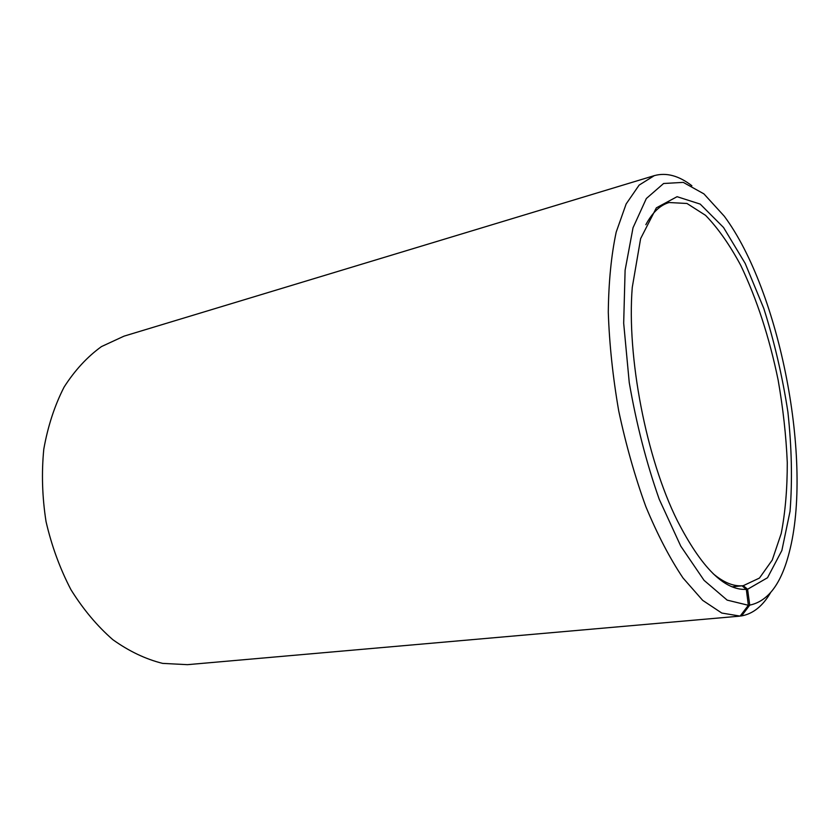 <?xml version="1.0" encoding="UTF-8"?>
<svg xmlns="http://www.w3.org/2000/svg" width="839" height="839" viewBox="0 0 839 839"><rect width="100%" height="100%" fill="white"/><g stroke="black" fill="none" stroke-linecap="round" stroke-linejoin="round"><path stroke-width="1.26" d="M732.174 586.818L743.26 585.685L759.463 578.061L772.247 560.064L781.224 533.499C785.304 512.262 787.318 488.592 787.276 462.478C786.101 435.546 783.049 408.069 778.131 380.025C769.363 337.477 756.914 299.282 740.785 265.439C729.668 244.768 717.922 228.061 705.547 215.34L686.973 203.478L669.113 202.524C660.199 205.052 652.438 212.445 645.831 224.705M732.132 586.797L742.001 585.79L746.311 589.377L748.367 605.286L740.134 616.099L721.781 613.047L702.694 600.367L682.998 577.966C669.847 558.375 657.451 534.579 645.82 506.567C634.966 476.625 625.936 444.775 618.731 410.995C612.837 376.963 609.355 344.032 608.285 312.202C608.653 281.873 611.285 255.171 616.204 232.088L626.135 203.971L639.129 185.104L654.336 175.624C666.397 172.32 678.908 175.697 691.881 185.755M713.244 573.782C723.512 582.35 733.097 586.356 742.001 585.79M743.26 585.685L747.591 589.261L767.517 577.735L781.864 550.499L790.044 511.297C792.446 480.558 791.733 447.481 787.905 412.054C782.42 376.344 774.387 341.819 763.805 308.469L745.189 263.425L723.522 227.463L700.208 204.097L677.073 196.693L656.36 207.852L640.629 238.601L632.26 287.42C626.628 356.785 646.25 458.356 677.304 520.631C701.404 567.636 724.403 590.551 746.311 589.377M747.591 589.261L749.741 605.129C768.125 601.248 781.287 583.692 789.226 552.471C813.033 461.943 780.081 291.353 724.277 216.2L703.921 193.882L683.282 182.378L663.607 183.5L646.345 198.518L633.026 227.757L625.107 270.2L623.681 323.214L629.25 382.605C636.361 423.758 646.345 462.635 659.213 499.226L680.754 546.116L704.057 580.336L727.151 600.116L748.367 605.286M749.741 605.129L741.582 615.899C753.065 613.791 762.703 606.083 770.496 592.785M654.336 175.624L124.004 336.156L101.456 346.591C87.277 356.827 74.818 370.335 64.079 387.104C54.64 405.562 47.875 426.233 43.796 449.127C41.457 472.85 42.202 497.013 46.04 521.596C51.64 545.853 59.936 568.548 70.948 589.691C83.26 609.418 97.23 626.083 112.866 639.706C129.08 651.274 145.671 659.171 162.64 663.387L187.454 664.666L739.421 616.172M741.582 615.899L740.187 616.025"/></g></svg>
